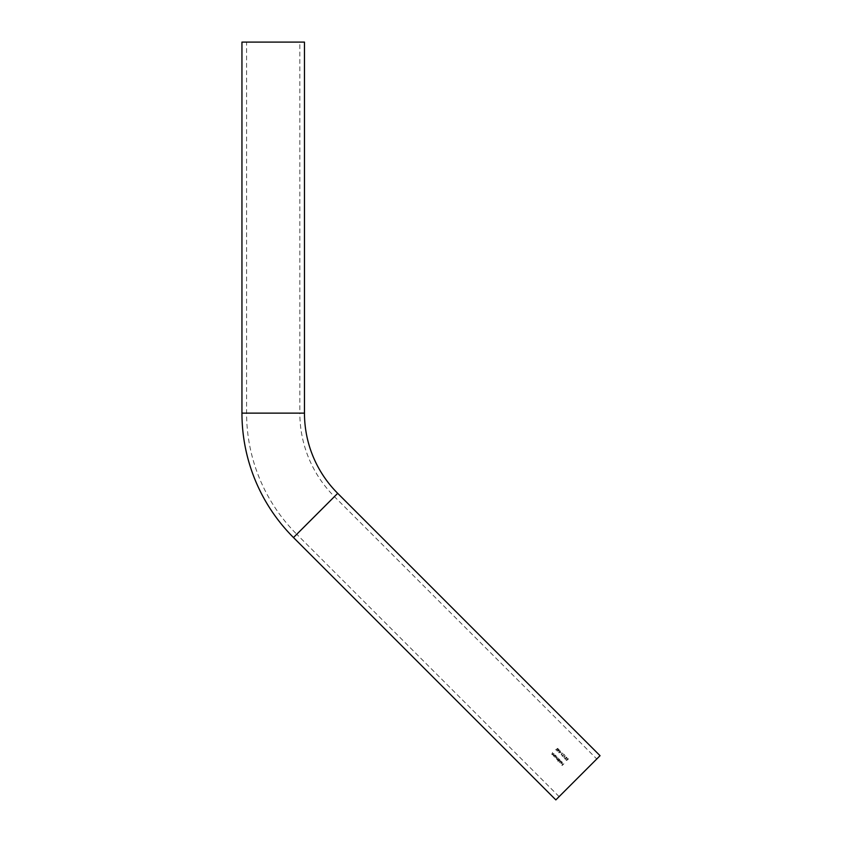 <?xml version="1.0" encoding="UTF-8"?>
<svg xmlns="http://www.w3.org/2000/svg" width="842" height="842" viewBox="0 0 842 842"><rect width="100%" height="100%" fill="white"/><g stroke="black" fill="none" stroke-linecap="round" stroke-linejoin="round"><path stroke-width="0.63" stroke-dasharray="4.21 3.16" d="M559.12 796.616L296.763 534.27L334.411 496.622L296.763 534.27A171.315 171.315 0 0 1 246.59 413.127L246.59 42.1L299.836 42.1L299.836 413.127L246.59 413.127L299.836 413.127A118.08 118.08 0 0 0 334.411 496.622L596.768 758.968L559.12 796.616L596.768 758.968M559.435 750.696L558.835 749.306L557.078 751.064L559.435 750.696L557.078 751.064L558.835 749.306L559.435 750.696M561.382 752.99L560.593 752.495L561.382 752.99M562.424 756.084L562.403 755.358L564.624 755.095L563.456 753.927L564.087 754.885L562.235 755.19L562.256 756.242L563.403 756.232L562.256 756.242L562.235 755.19L564.087 754.885L563.456 753.927L564.624 755.095L562.403 755.358L562.424 756.084M565.214 759.116L566.224 758.421L565.761 757.358L566.624 757.316L566.855 758.147L566.792 757.168L565.592 757.168L565.245 758.821L564.477 758.368L565.214 759.116L564.477 758.368L565.245 758.821L565.592 757.168L566.792 757.168L566.855 758.147L566.624 757.316L565.761 757.358L566.224 758.421L565.214 759.116M553.71 753.569L551.952 754.116L552.605 752.453L551.773 754.232L552.447 754.832L553.71 753.569L552.447 754.832L551.773 754.232L552.605 752.453L551.952 754.116L553.71 753.569M554.457 756.842L556.246 757.379L556.267 756.053L555.562 755.411L554.289 756.684L555.562 755.411L556.246 757.379L554.457 756.842M557.857 761.231L558.583 760.505L558.814 761.273L560.141 761.263L560.162 759.947L559.456 759.305L557.699 761.063L559.456 759.305L560.141 761.263L558.814 761.273L558.583 760.505L557.857 761.231M562.067 762.147L562.046 763.136L560.898 761.989L560.877 763.336L562.203 763.315L562.203 761.989L561.214 761.768L562.203 761.989L562.203 763.315L560.877 763.336L560.898 761.989L562.046 763.136L562.067 762.147M563.898 763.747L562.888 764.42L562.193 763.736L562.719 764.589L562.182 765.125L561.319 764.61L562.182 765.473L563.898 763.747L562.182 765.473L561.319 764.61L562.182 765.125L562.719 764.589L562.193 763.736L562.888 764.42L563.898 763.747M561.235 761.084L559.309 762.684L561.235 761.084M559.077 758.926L557.362 759.505L558.214 758.063L556.499 758.642L557.341 757.2L556.488 757.726L556.309 758.768L557.804 760.2L559.077 758.926L557.804 760.2L557.172 759.631L556.309 758.768L557.183 757.032L556.499 758.642L558.214 758.063L557.362 759.505L559.077 758.926M555.183 755.032L553.426 755.579L554.078 753.927L553.236 755.695L553.91 756.305L555.183 755.032L553.91 756.305L553.236 755.695L554.078 753.927L553.426 755.579L555.183 755.032M566.55 760.452L567.561 759.758L567.098 758.684L567.95 758.653L568.192 759.484L568.129 758.505L566.919 758.505L566.582 760.158L565.813 759.705L566.55 760.452L565.813 759.705L566.582 760.158L566.919 758.505L568.129 758.505L568.192 759.484L567.95 758.653L567.098 758.684L567.561 759.758L566.55 760.452M564.14 757.705L565.256 755.716L563.53 757.432L564.14 757.705L563.53 757.432L565.256 755.716L564.14 757.705M561.477 755.032L562.582 753.043L560.867 754.769L561.477 755.032L560.867 754.769L562.582 753.043L561.477 755.032M560.614 750.99L559.12 751.306L558.814 752.801L560.288 752.474L560.614 750.99L560.288 752.474L558.814 752.801L559.12 751.306L560.614 750.99M556.404 750.306L557.415 749.612L556.951 748.549L557.804 748.506L558.046 749.338L557.983 748.359L556.773 748.359L556.436 750.012L555.667 749.559L556.404 750.306L555.667 749.559L556.436 750.012L556.773 748.359L557.983 748.359L558.046 749.338L557.804 748.506L556.951 748.549L557.415 749.612L556.404 750.306M555.846 799.9L600.051 755.695M299.836 42.1L246.59 42.1M241.949 42.1L304.467 42.1M560.94 762.315L561.888 763.262L560.94 762.315L561.035 763.178L561.888 763.262L561.035 763.178L560.94 762.315M558.962 761.105L558.983 760.084L558.962 761.105L559.983 761.094L559.993 760.073L558.983 760.084L559.993 760.073L559.983 761.094L558.962 761.105M555.067 757.211L555.088 756.19L555.067 757.211L556.088 757.211L556.099 756.19L555.088 756.19L556.099 756.19L556.088 757.211L555.067 757.211M560.13 752.306L558.972 752.632L560.13 752.306L560.456 751.148L559.793 751.085L558.972 752.632L559.793 751.085L560.456 751.148L560.13 752.306M558.446 750.043L558.951 750.548L558.446 750.043L557.73 750.759L558.951 750.548L557.73 750.759L558.446 750.043M293.49 537.543L337.695 493.338M241.949 413.127L304.467 413.127"/><path stroke-width="1.26" d="M337.695 493.338A113.438 113.438 0 0 1 304.467 413.127L241.949 413.127A175.957 175.957 0 0 0 293.49 537.543L555.846 799.9L600.051 755.695L337.695 493.338L293.49 537.543M304.467 413.127L304.467 42.1L241.949 42.1L241.949 413.127"/></g></svg>
